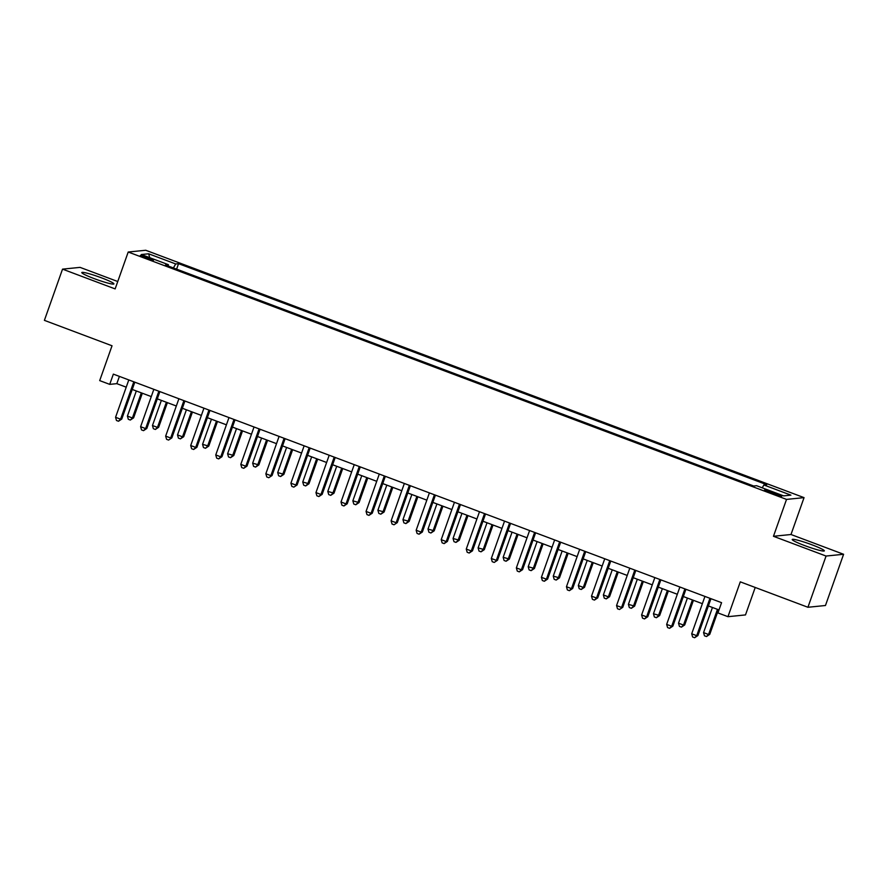 <?xml version="1.0" encoding="UTF-8"?>
<svg xmlns="http://www.w3.org/2000/svg" width="888" height="888" viewBox="0 0 888 888"><rect width="100%" height="100%" fill="white"/><g stroke="black" fill="none" stroke-linecap="round" stroke-linejoin="round"><path stroke-width="1.33" d="M94.161 278.61A17.027 1.621 19.5 0 0 113.908 283.916A17.027 1.621 19.5 0 0 101.554 277.855A17.027 1.621 19.5 0 0 81.807 272.549A17.027 1.621 19.5 0 0 94.161 278.61M804.584 545.554A17.027 1.621 19.5 0 0 824.33 550.871A17.027 1.621 19.5 0 0 811.976 544.81A17.027 1.621 19.5 0 0 792.229 539.504A17.027 1.621 19.5 0 0 804.584 545.554M145.421 257.931A6.982 0.666 19.5 0 0 153.524 260.117A6.982 0.666 19.5 0 0 148.451 257.631A6.982 0.666 19.5 0 0 140.348 255.444A6.982 0.666 19.5 0 0 145.421 257.931M117.76 281.529L80.075 267.377L62.537 269.142L44.4 320.357L112.032 345.776L99.7 380.608L109.724 384.371L116.828 383.649L126.218 387.179M804.051 497.635L145.732 250.261L128.205 252.026L786.524 499.4L804.051 497.635L790.997 534.509L773.459 536.285L826.062 556.043L843.6 554.279L790.997 534.509M843.6 554.279L825.463 605.505L807.925 607.27L740.292 581.851L727.96 616.683L745.487 614.918L755.211 587.456M826.062 556.043L807.925 607.27M727.96 616.683L717.937 612.92L721.567 602.675L113.353 374.126L109.724 384.371M776.867 493.784L772.449 492.13A6.771 0.644 19.5 0 0 764.601 490.021A6.771 0.644 19.5 0 0 769.519 492.429L773.925 494.083A6.771 0.644 19.5 0 0 781.773 496.192A6.771 0.644 19.5 0 0 776.867 493.784L776.445 494.971M762.226 487.834L763.869 484.97L766.733 484.682L178.555 263.669L176.612 269.142M763.869 484.97L790.919 495.138L783.627 495.87L756.565 485.703L753.701 486.002L165.523 264.979L168.387 264.691L141.336 254.523L148.64 253.79L175.691 263.958L178.555 263.669M773.459 536.285L786.524 499.4M62.537 269.142L115.14 288.911L128.205 252.026M132.245 389.444L151.271 396.592M157.287 398.856L176.323 406.005M182.34 408.269L201.376 415.418M207.392 417.682L226.429 424.83M232.445 427.095L251.471 434.243M257.487 436.508L276.523 443.656M282.539 445.92L301.576 453.069M307.592 455.333L326.629 462.493M332.645 464.746L351.67 471.905M357.698 474.159L376.723 481.318M382.739 483.572L401.776 490.731M407.792 492.984L426.828 500.144M432.845 502.397L451.87 509.557M457.897 511.81L476.923 518.969M482.939 521.223L501.975 528.382M507.992 530.636L527.028 537.795M533.044 540.048L552.081 547.208M558.097 549.461L577.122 556.621M583.139 558.874L602.175 566.033M608.191 568.287L627.228 575.446M633.244 577.7L652.28 584.859M658.297 587.123L677.322 594.272M683.349 596.536L702.375 603.685M708.391 605.949L719.003 609.934M119.403 376.401L116.828 383.649M175.691 263.958L173.404 267.943M168.232 265.989L168.387 264.691M148.64 253.79L149.728 257.675M709.956 598.312A2.187 2.131 -95.8 0 0 709.923 598.39L696.725 635.675L691.708 633.799L704.917 596.503A2.187 2.131 -95.8 0 0 704.939 596.425M710.966 598.69L697.913 635.553L696.725 635.675L694.627 637.739L692.629 636.985L691.708 633.799M697.913 635.553L694.627 637.739M712.454 607.47L703.562 632.6L708.569 634.487L709.756 634.365L718.481 609.734M709.756 634.365L706.482 636.541L708.569 634.487L717.471 609.357M706.482 636.541L704.473 635.797L703.562 632.6M684.903 588.899A2.187 2.131 -95.8 0 0 684.881 588.977L671.672 626.262L666.666 624.386L679.864 587.09A2.187 2.131 -95.8 0 0 679.897 587.012M685.913 589.277L672.86 626.14L671.672 626.262L669.585 628.327L667.576 627.572L666.666 624.386M672.86 626.14L669.585 628.327M659.862 579.487A2.187 2.131 -95.8 0 0 659.828 579.564L646.619 616.849L641.613 614.973L654.822 577.677A2.187 2.131 -95.8 0 0 654.845 577.6M660.861 579.864L647.807 616.727L646.619 616.849L644.533 618.914L642.524 618.159L641.613 614.973M647.807 616.727L644.533 618.914M634.809 570.074A2.187 2.131 -95.8 0 0 634.776 570.152L621.578 607.436L616.561 605.561L629.77 568.264A2.187 2.131 -95.8 0 0 629.792 568.187M635.808 570.451L622.754 607.314L619.48 609.501L617.482 608.746L616.561 605.561M622.754 607.314L619.48 609.501M687.412 598.057L678.51 623.187L683.516 625.074L684.704 624.952L693.428 600.321M684.704 624.952L681.429 627.128L683.516 625.074L692.418 599.944M681.429 627.128L679.42 626.384L678.51 623.187M662.359 588.644L653.457 613.775L659.651 615.539L668.375 590.909M659.651 615.539L656.376 617.715L658.474 615.662L667.365 590.531M656.376 617.715L654.378 616.971L653.457 613.775M637.307 579.231L628.404 604.362L634.609 606.127L643.323 581.496M634.609 606.127L631.324 608.302L633.422 606.249L642.324 581.118M631.324 608.302L629.326 607.559L628.404 604.362M609.756 560.661A2.187 2.131 -95.8 0 0 609.723 560.739L596.525 598.024L591.508 596.148L604.717 558.852A2.187 2.131 -95.8 0 0 604.739 558.774M610.766 561.038L597.713 597.902L596.525 598.024L594.427 600.088L592.429 599.333L591.508 596.148M597.713 597.902L594.427 600.088M612.254 569.819L603.363 594.949L608.369 596.836L609.557 596.714L618.281 572.083M609.557 596.714L606.282 598.889L608.369 596.836L617.271 571.706M606.282 598.889L604.273 598.146L603.363 594.949M584.704 551.248A2.187 2.131 -95.8 0 0 584.681 551.326L571.472 588.611L566.466 586.724L579.664 549.439A2.187 2.131 -95.8 0 0 579.698 549.361M585.714 551.626L572.66 588.489L571.472 588.611L569.386 590.675L567.377 589.921L566.466 586.724M572.66 588.489L569.386 590.675M587.212 560.406L578.31 585.536L583.316 587.423L584.504 587.301L593.228 562.67M584.504 587.301L581.229 589.477L583.316 587.423L592.218 562.293M581.229 589.477L579.22 588.733L578.31 585.536M559.651 541.835A2.187 2.131 -95.8 0 0 559.629 541.913L546.42 579.198L541.414 577.311L554.611 540.026A2.187 2.131 -95.8 0 0 554.645 539.948M560.661 542.213L547.607 579.076L546.42 579.198L544.333 581.263L542.324 580.508L541.414 577.311M547.607 579.076L544.333 581.263M562.16 550.993L553.257 576.123L559.451 577.888L568.176 553.257M559.451 577.888L556.177 580.064L558.274 577.999L567.166 552.88M556.177 580.064L554.179 579.309L553.257 576.123M534.609 532.423A2.187 2.131 -95.8 0 0 534.576 532.5L521.367 569.785L516.361 567.898L529.57 530.613A2.187 2.131 -95.8 0 0 529.592 530.536M535.608 532.8L522.555 569.663L521.367 569.785L519.28 571.85L517.282 571.095L516.361 567.898M522.555 569.663L519.28 571.85M537.107 541.58L528.205 566.711L534.398 568.475L543.123 543.845M534.398 568.475L531.124 570.651L533.222 568.586L542.113 543.467M531.124 570.651L529.126 569.896L528.205 566.711M509.557 523.01A2.187 2.131 -95.8 0 0 509.523 523.088L496.325 560.372L491.308 558.485L504.517 521.201A2.187 2.131 -95.8 0 0 504.539 521.123M510.567 523.387L497.502 560.25L494.228 562.437L492.23 561.682L491.308 558.485M497.502 560.25L494.228 562.437M512.054 532.167L503.163 557.298L509.357 559.063L518.07 534.432M509.357 559.063L506.082 561.238L508.169 559.174L517.071 534.054M506.082 561.238L504.073 560.483L503.163 557.298M484.504 513.597A2.187 2.131 -95.8 0 0 484.482 513.675L471.273 550.96L466.267 549.073L479.465 511.788A2.187 2.131 -95.8 0 0 479.498 511.71M485.514 513.974L472.46 550.838L471.273 550.96L469.186 553.024L467.177 552.269L466.267 549.073M472.46 550.838L469.186 553.024M487.013 522.755L478.11 547.885L484.304 549.65L493.029 525.019M484.304 549.65L481.03 551.825L483.116 549.761L492.019 524.642M481.03 551.825L479.021 551.071L478.11 547.885M459.451 504.184A2.187 2.131 -95.8 0 0 459.429 504.262L446.22 541.547L441.214 539.66L454.412 502.375A2.187 2.131 -95.8 0 0 454.445 502.297M460.461 504.562L447.408 541.425L446.22 541.547L444.133 543.611L442.124 542.857L441.214 539.66M447.408 541.425L444.133 543.611M461.96 513.342L453.058 538.472L459.251 540.237L467.976 515.606M459.251 540.237L455.977 542.413L458.064 540.348L466.966 515.229M455.977 542.413L453.979 541.658L453.058 538.472M434.41 494.771A2.187 2.131 -95.8 0 0 434.376 494.849L421.167 532.134L416.161 530.247L429.37 492.962A2.187 2.131 -95.8 0 0 429.392 492.884M435.409 495.149L422.355 532.012L421.167 532.134L419.081 534.199L417.071 533.444L416.161 530.247M422.355 532.012L419.081 534.199M436.907 503.929L428.005 529.059L434.199 530.824L442.923 506.193M434.199 530.824L430.924 533L433.022 530.935L441.913 505.816M430.924 533L428.926 532.245L428.005 529.059M409.357 485.359A2.187 2.131 -95.8 0 0 409.324 485.436L396.126 522.721L391.109 520.834L404.318 483.549A2.187 2.131 -95.8 0 0 404.34 483.472M410.367 485.736L397.302 522.599L394.028 524.786L392.03 524.031L391.109 520.834M397.302 522.599L394.028 524.786M411.854 494.516L402.963 519.647L409.157 521.411L417.871 496.781M409.157 521.411L405.883 523.587L407.969 521.522L416.872 496.392M405.883 523.587L403.874 522.832L402.963 519.647M384.304 475.946A2.187 2.131 -95.8 0 0 384.271 476.024L371.073 513.308L366.056 511.421L379.265 474.137A2.187 2.131 -95.8 0 0 379.287 474.059M385.314 476.323L372.261 513.186L371.073 513.308L368.975 515.373L366.977 514.618L366.056 511.421M372.261 513.186L368.975 515.373M386.802 485.103L377.911 510.234L384.104 511.999L392.829 487.368M384.104 511.999L380.83 514.174L382.917 512.11L391.819 486.979M380.83 514.174L378.821 513.419L377.911 510.234M359.252 466.533A2.187 2.131 -95.8 0 0 359.229 466.611L346.02 503.896L341.014 502.009L354.212 464.724A2.187 2.131 -95.8 0 0 354.245 464.646M360.262 466.91L347.208 503.774L346.02 503.896L343.934 505.96L341.924 505.205L341.014 502.009M347.208 503.774L343.934 505.96M361.76 475.691L352.858 500.821L359.052 502.586L367.776 477.955M359.052 502.586L355.777 504.761L357.864 502.697L366.766 477.566M355.777 504.761L353.768 504.007L352.858 500.821M334.21 457.12A2.187 2.131 -95.8 0 0 334.177 457.198L320.968 494.483L315.962 492.596L329.171 455.311A2.187 2.131 -95.8 0 0 329.193 455.233M335.209 457.498L322.155 494.361L320.968 494.483L318.881 496.547L316.872 495.793L315.962 492.596M322.155 494.361L318.881 496.547M336.707 466.278L327.805 491.408L333.999 493.173L342.724 468.542M333.999 493.173L330.725 495.349L332.822 493.284L341.714 468.154M330.725 495.349L328.726 494.594L327.805 491.408M309.157 447.707A2.187 2.131 -95.8 0 0 309.124 447.785L295.926 485.07L290.909 483.183L304.118 445.898A2.187 2.131 -95.8 0 0 304.14 445.82M310.156 448.085L297.103 484.948L293.828 487.135L291.83 486.38L290.909 483.183M297.103 484.948L293.828 487.135M311.655 456.865L302.753 481.995L308.957 483.76L317.671 459.129M308.957 483.76L305.672 485.936L307.77 483.871L316.672 458.741M305.672 485.936L303.674 485.181L302.753 481.995M284.105 438.295A2.187 2.131 -95.8 0 0 284.071 438.372L270.873 475.657L265.856 473.77L279.065 436.485A2.187 2.131 -95.8 0 0 279.087 436.408M285.115 438.672L272.05 475.535L268.775 477.722L266.777 476.967L265.856 473.77M272.05 475.535L268.775 477.722M286.602 447.452L277.711 472.583L283.905 474.336L292.629 449.716M283.905 474.336L280.63 476.523L282.717 474.458L291.619 449.328M280.63 476.523L278.621 475.768L277.711 472.583M259.052 428.882A2.187 2.131 -95.8 0 0 259.03 428.96L245.821 466.244L240.815 464.357L254.012 427.073A2.187 2.131 -95.8 0 0 254.046 426.995M260.062 429.259L247.008 466.122L245.821 466.244L243.734 468.309L241.725 467.554L240.815 464.357M247.008 466.122L243.734 468.309M261.56 438.039L252.658 463.17L258.852 464.924L267.577 440.304M258.852 464.924L255.578 467.11L257.664 465.046L266.567 439.915M255.578 467.11L253.568 466.355L252.658 463.17M233.999 419.469A2.187 2.131 -95.8 0 0 233.977 419.536L220.768 456.832L215.762 454.945L228.96 417.66A2.187 2.131 -95.8 0 0 228.993 417.582M235.009 419.846L221.956 456.71L220.768 456.832L218.681 458.896L216.672 458.141L215.762 454.945M221.956 456.71L218.681 458.896M236.508 428.627L227.606 453.757L233.799 455.511L242.524 430.88M233.799 455.511L230.525 457.697L232.623 455.633L241.514 430.502M230.525 457.697L228.527 456.943L227.606 453.757M208.958 410.056A2.187 2.131 -95.8 0 0 208.924 410.123L195.715 447.419L190.709 445.532L203.918 408.247A2.187 2.131 -95.8 0 0 203.94 408.169M209.957 410.434L196.903 447.297L195.715 447.419L193.628 449.483L191.63 448.729L190.709 445.532M196.903 447.297L193.628 449.483M211.455 419.214L202.553 444.344L208.747 446.098L217.471 421.467M208.747 446.098L205.472 448.285L207.57 446.22L216.461 421.09M205.472 448.285L203.474 447.53L202.553 444.344M183.905 400.632A2.187 2.131 -95.8 0 0 183.872 400.71L170.674 438.006L165.656 436.119L178.865 398.834A2.187 2.131 -95.8 0 0 178.888 398.756M184.915 401.021L171.85 437.884L168.576 440.071L166.578 439.316L165.656 436.119M171.85 437.884L168.576 440.071M186.402 409.801L177.511 434.931L182.517 436.807L183.705 436.685L192.419 412.054M183.705 436.685L180.431 438.872L182.517 436.807L191.419 411.677M180.431 438.872L178.421 438.117L177.511 434.931M158.852 391.22A2.187 2.131 -95.8 0 0 158.83 391.297L145.621 428.593L140.615 426.706L153.813 389.421A2.187 2.131 -95.8 0 0 153.846 389.344M159.862 391.608L146.809 428.471L145.621 428.593L143.534 430.658L141.525 429.903L140.615 426.706M146.809 428.471L143.534 430.658M161.361 400.388L152.459 425.519L157.465 427.394L158.652 427.272L167.377 402.641M158.652 427.272L155.378 429.459L157.465 427.394L166.367 402.264M155.378 429.459L153.369 428.704L152.459 425.519M133.799 381.807A2.187 2.131 -95.8 0 0 133.777 381.884L120.568 419.18L115.562 417.293L128.76 380.009A2.187 2.131 -95.8 0 0 128.793 379.931M134.81 382.195L121.756 419.058L120.568 419.18L118.481 421.245L116.472 420.49L115.562 417.293M121.756 419.058L118.481 421.245M136.308 390.975L127.406 416.106L132.412 417.982L133.6 417.86L142.324 393.229M133.6 417.86L130.325 420.046L132.412 417.982L141.314 392.851M130.325 420.046L128.327 419.291L127.406 416.106M772.016 493.362L772.449 492.13"/></g></svg>
